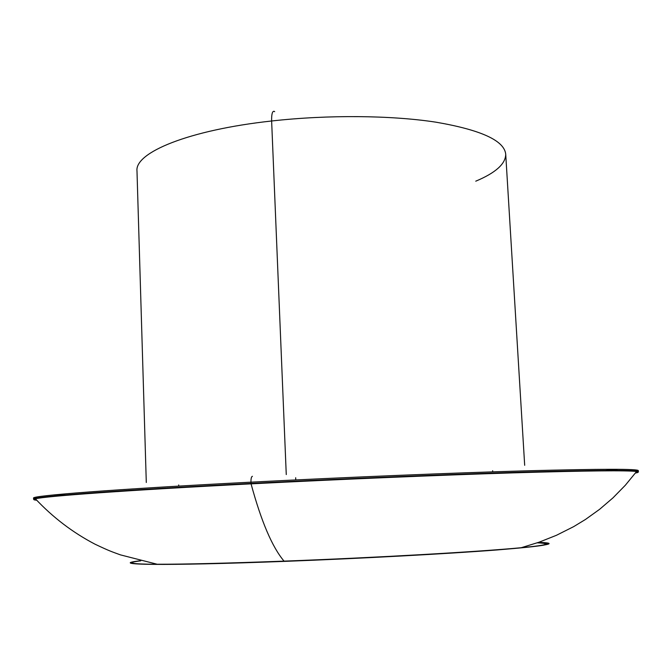 <?xml version="1.0" encoding="UTF-8"?>
<svg xmlns="http://www.w3.org/2000/svg" width="672" height="672" viewBox="0 0 672 672"><rect width="100%" height="100%" fill="white"/><g stroke="black" fill="none" stroke-linecap="round" stroke-linejoin="round"><path stroke-width="1.01" d="M295.772 479.926L295.68 477.725L295.772 479.926M271.631 120.994C271.505 114.156 272.362 110.93 274.201 111.325C272.362 110.93 271.505 114.156 271.631 120.994C188.546 130.074 134.669 152.569 136.987 171.016C134.669 152.569 188.546 130.074 271.631 120.994L286.264 474.566L271.631 120.994C327.97 114.685 391.146 115.282 435.884 122.17C481.135 129.956 504.412 140.658 505.722 154.274C504.412 140.658 481.135 129.956 435.884 122.17C391.146 115.282 327.97 114.685 271.631 120.994M475.759 181.18C495.625 172.847 505.613 163.876 505.722 154.274L524.681 465.301M274.68 111.686L274.201 111.325M250.95 482.16C250.916 478.548 251.412 476.591 252.428 476.297C251.412 476.591 250.916 478.548 250.95 482.16C112.846 489.258 30.316 495.844 33.6 498.12C30.316 495.844 112.846 489.258 250.95 482.16L251 483.403C112.879 490.468 30.341 496.961 33.625 499.153L36.347 499.85L33.625 499.153C30.341 496.961 112.879 490.468 251 483.403L250.95 482.16C346.105 477.254 454.238 472.844 527.932 470.778C601.625 468.846 638.425 468.812 638.324 470.66C638.425 468.812 601.625 468.846 527.932 470.778C454.238 472.844 346.105 477.254 250.95 482.16M635.746 472.634L638.4 471.694C638.501 469.904 601.709 469.997 528.007 471.971C454.306 474.079 346.156 478.514 251 483.403C346.156 478.514 454.306 474.079 528.007 471.971C601.709 469.997 638.501 469.904 638.4 471.694L635.746 472.634M251.059 483.848L251 483.403L251.059 483.848C126.218 490.232 44.36 496.264 35.406 498.817C32.869 499.439 33.298 499.909 36.7 500.228C33.298 499.909 32.869 499.439 35.406 498.817C44.36 496.264 126.218 490.232 251.059 483.848C261.223 521.371 272.219 547.126 284.046 561.128C227.581 563.237 185.296 564.27 157.181 564.245C185.296 564.27 227.581 563.237 284.046 561.128C272.219 547.126 261.223 521.371 251.059 483.848C339.99 479.296 440.698 475.096 513.492 472.853C586.816 470.694 627.85 470.249 636.586 471.517C627.85 470.249 586.816 470.694 513.492 472.853C440.698 475.096 339.99 479.296 251.059 483.848M635.435 473.046C638.786 472.416 639.173 471.904 636.586 471.517C639.173 471.904 638.786 472.416 635.435 473.046M538.65 542.346C556.97 543.018 551.166 544.807 521.245 547.714C479.17 551.729 375.539 557.701 284.046 561.128C375.539 557.701 479.17 551.729 521.245 547.714L538.902 542.254L556.408 535.307L573.619 526.663L585.43 519.49L599.6 509.326L612.965 497.876L625.338 485.234L636.586 471.517L638.4 471.694L638.324 470.66M284.516 561.38L284.046 561.128L284.516 561.38C361.343 558.466 447.619 553.787 496.952 549.965C545.353 546.025 558.919 543.598 537.634 542.699C558.919 543.598 545.353 546.025 496.952 549.965C447.619 553.787 361.343 558.466 284.516 561.38M284.432 561.38C162.397 566.051 105.445 564.908 140.414 560.734C105.454 564.908 162.372 566.051 284.374 561.38M537.264 542.825C556.853 543.782 542.464 546.21 494.113 550.099C444.965 553.862 360.36 558.44 285.012 561.296C360.36 558.44 444.965 553.862 494.113 550.099C542.464 546.21 556.853 543.782 537.264 542.825M140.784 560.826C108.578 564.841 165.488 565.866 284.264 561.33C375.564 557.878 478.649 552.014 521.245 547.714M492.643 470.694L492.71 471.853M178.727 486.108L178.693 484.949M146.294 482.488L136.987 171.016M601.44 470.862L618.106 469.308M53.617 494.936L70.35 494.978M284.248 561.313C227.951 563.43 185.598 564.404 157.181 564.245L120.456 554.879C112.199 551.83 110.09 551.368 95.004 544.177C72.82 532.594 52.954 517.474 35.406 498.817L33.625 499.153L33.6 498.12"/></g></svg>
